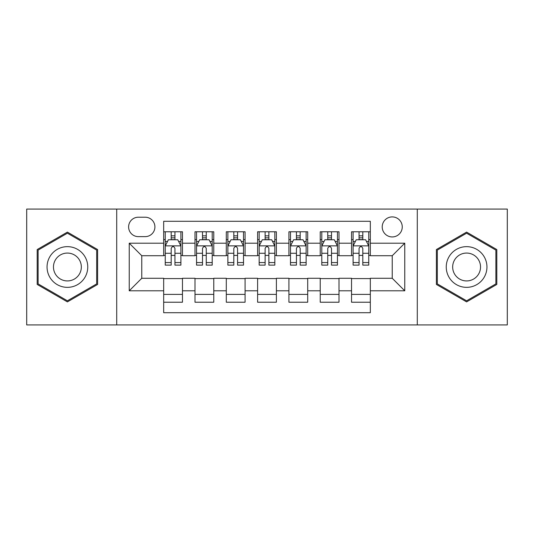 <?xml version="1.0" encoding="UTF-8"?>
<svg xmlns="http://www.w3.org/2000/svg" width="534" height="534" viewBox="0 0 534 534"><rect width="100%" height="100%" fill="white"/><g stroke="black" fill="none" stroke-linecap="round" stroke-linejoin="round"><path stroke-width="0.8" d="M392.236 216.904A10.019 10.019 0 0 0 382.217 226.923A10.019 10.019 0 0 0 392.236 236.942A10.019 10.019 0 0 0 402.256 226.923A10.019 10.019 0 0 0 392.236 216.904M417.288 324.926L507.3 324.926L507.3 209.074L417.288 209.074L417.288 324.926L116.712 324.926L116.712 209.074L26.7 209.074L26.7 324.926L116.712 324.926M370.322 231.776L351.532 231.776L351.532 243.204L339.01 243.204L339.01 255.726L351.532 255.726L351.532 243.204M339.01 243.204L339.01 231.776L320.226 231.776L320.226 243.204L307.704 243.204L307.704 255.726L320.226 255.726L320.226 243.204M307.704 243.204L307.704 231.776L288.914 231.776L288.914 243.204L276.392 243.204L276.392 255.726L288.914 255.726L288.914 243.204M276.392 243.204L276.392 231.776L257.608 231.776L257.608 243.204L245.086 243.204L245.086 255.726L257.608 255.726L257.608 243.204M245.086 243.204L245.086 231.776L226.296 231.776L226.296 243.204L213.774 243.204L213.774 255.726L226.296 255.726L226.296 243.204M213.774 243.204L213.774 231.776L194.99 231.776L194.99 255.726L182.468 255.726L182.468 231.776L163.678 231.776M163.678 302.224L182.468 302.224L182.468 278.274L194.99 278.274L194.99 302.224L213.774 302.224L213.774 278.274L226.296 278.274L226.296 290.796L213.774 290.796M226.296 290.796L226.296 302.224L245.086 302.224L245.086 278.274L257.608 278.274L257.608 290.796L245.086 290.796M257.608 290.796L257.608 302.224L276.392 302.224L276.392 278.274L288.914 278.274L288.914 290.796L276.392 290.796M288.914 290.796L288.914 302.224L307.704 302.224L307.704 278.274L320.226 278.274L320.226 290.796L307.704 290.796M320.226 290.796L320.226 302.224L339.01 302.224L339.01 278.274L351.532 278.274L351.532 290.796L339.01 290.796M138.319 236.629L145.208 236.629A9.705 9.705 0 0 0 154.913 226.923A9.705 9.705 0 0 0 145.208 217.218L138.319 217.218A9.705 9.705 0 0 0 128.614 226.923A9.705 9.705 0 0 0 138.319 236.629M417.288 209.074L116.712 209.074M370.322 243.204L370.322 221.29L163.678 221.29L163.678 255.726L141.764 255.726L141.764 278.274L163.678 278.274L163.678 312.71L370.322 312.71L370.322 278.274L392.236 278.274L392.236 255.726L370.322 255.726L370.322 243.204L404.759 243.204L404.759 290.796L370.322 290.796M163.678 290.796L129.241 290.796L129.241 243.204L163.678 243.204M351.532 290.796L351.532 302.224L370.322 302.224M163.678 239.606L165.246 239.606M171.194 239.606L174.952 239.606M180.899 239.606L182.468 239.606M163.678 255.412L165.246 255.412M171.194 255.412L174.952 255.412M180.899 255.412L182.468 255.412M163.678 278.588L182.468 278.588M163.678 294.394L182.468 294.394M194.99 255.412L196.552 255.412M202.499 255.412L206.257 255.412M212.212 255.412L213.774 255.412M194.99 239.606L196.552 239.606M202.499 239.606L206.257 239.606M212.212 239.606L213.774 239.606M194.99 278.588L213.774 278.588M194.99 294.394L213.774 294.394M226.296 278.588L245.086 278.588M226.296 294.394L245.086 294.394M226.296 239.606L227.864 239.606M233.812 239.606L237.57 239.606M243.517 239.606L245.086 239.606M226.296 255.412L227.864 255.412M233.812 255.412L237.57 255.412M243.517 255.412L245.086 255.412M257.608 278.588L276.392 278.588M257.608 294.394L276.392 294.394M257.608 239.606L259.17 239.606M265.124 239.606L268.876 239.606M274.83 239.606L276.392 239.606M257.608 255.412L259.17 255.412M265.124 255.412L268.876 255.412M274.83 255.412L276.392 255.412M288.914 278.588L307.704 278.588M288.914 294.394L307.704 294.394M288.914 239.606L290.483 239.606M296.43 239.606L300.188 239.606M306.136 239.606L307.704 239.606M288.914 255.412L290.483 255.412M296.43 255.412L300.188 255.412M306.136 255.412L307.704 255.412M320.226 278.588L339.01 278.588M320.226 294.394L339.01 294.394M320.226 239.606L321.788 239.606M327.743 239.606L331.501 239.606M337.448 239.606L339.01 239.606M320.226 255.412L321.788 255.412M327.743 255.412L331.501 255.412M337.448 255.412L339.01 255.412M351.532 278.588L370.322 278.588M351.532 294.394L370.322 294.394M351.532 239.606L353.101 239.606M359.048 239.606L362.806 239.606M368.754 239.606L370.322 239.606M351.532 255.412L353.101 255.412M359.048 255.412L362.806 255.412M368.754 255.412L370.322 255.412M141.764 255.726L129.241 243.204M141.764 278.274L129.241 290.796M404.759 243.204L392.236 255.726M404.759 290.796L392.236 278.274M67.404 301.89L97.615 284.442L97.615 249.558L67.404 232.11L37.186 249.558L37.186 284.442L67.404 301.89M496.814 249.558L466.596 232.11L436.385 249.558L436.385 284.442L466.596 301.89L496.814 284.442L496.814 249.558M174.952 235.848L171.194 235.848M180.899 262.568L174.952 262.568L174.952 265.124L180.899 265.124L180.899 246.02L177.769 239.759L168.377 239.759L165.246 246.02L165.246 265.124L171.194 265.124L171.194 262.568L165.246 262.568M165.246 246.02L165.246 231.776M180.899 246.02L180.899 231.776M171.194 239.759L171.194 231.776M174.952 231.776L174.952 239.759M174.952 262.568L174.952 248.37C173.697 245.96 172.449 245.96 171.194 248.37L171.194 262.568M67.404 246.648A20.352 20.352 0 0 0 47.052 267A20.352 20.352 0 0 0 67.404 287.352A20.352 20.352 0 0 0 87.756 267A20.352 20.352 0 0 0 67.404 246.648M67.404 253.069A13.931 13.931 0 0 0 53.467 267A13.931 13.931 0 0 0 67.404 280.931A13.931 13.931 0 0 0 81.335 267A13.931 13.931 0 0 0 67.404 253.069M96.674 283.901L67.404 300.802L38.128 283.901L38.128 250.099L67.404 233.198L96.674 250.099L96.674 283.901M448.974 256.827A20.352 20.352 0 0 0 456.423 284.622A20.352 20.352 0 0 0 484.225 277.173A20.352 20.352 0 0 0 476.775 249.378A20.352 20.352 0 0 0 448.974 256.827M454.534 260.031A13.931 13.931 0 0 0 459.634 279.068A13.931 13.931 0 0 0 478.664 273.969A13.931 13.931 0 0 0 473.565 254.932A13.931 13.931 0 0 0 454.534 260.031M495.872 250.099L495.872 283.901L466.596 300.802L437.326 283.901L437.326 250.099L466.596 233.198L495.872 250.099M206.257 235.848L202.499 235.848M212.212 262.568L206.257 262.568L206.257 265.124L212.212 265.124L212.212 246.02L209.074 239.759L199.683 239.759L196.552 246.02L196.552 265.124L202.499 265.124L202.499 262.568L196.552 262.568M196.552 246.02L196.552 231.776M212.212 246.02L212.212 231.776M202.499 239.759L202.499 231.776M206.257 231.776L206.257 239.759M206.257 262.568L206.257 248.37C205.009 245.96 203.754 245.96 202.499 248.37L202.499 262.568M237.57 235.848L233.812 235.848M243.517 262.568L237.57 262.568L237.57 265.124L243.517 265.124L243.517 246.02L240.387 239.759L230.995 239.759L227.864 246.02L227.864 265.124L233.812 265.124L233.812 262.568L227.864 262.568M227.864 246.02L227.864 231.776M243.517 246.02L243.517 231.776M233.812 239.759L233.812 231.776M237.57 231.776L237.57 239.759M237.57 262.568L237.57 248.37C236.322 245.96 235.067 245.96 233.812 248.37L233.812 262.568M268.876 235.848L265.124 235.848M274.83 262.568L268.876 262.568L268.876 265.124L274.83 265.124L274.83 246.02L271.699 239.759L262.301 239.759L259.17 246.02L259.17 265.124L265.124 265.124L265.124 262.568L259.17 262.568M259.17 246.02L259.17 231.776M274.83 246.02L274.83 231.776M265.124 239.759L265.124 231.776M268.876 231.776L268.876 239.759M268.876 262.568L268.876 248.37C267.627 245.96 266.373 245.96 265.124 248.37L265.124 262.568M300.188 235.848L296.43 235.848M306.136 262.568L300.188 262.568L300.188 265.124L306.136 265.124L306.136 246.02L303.005 239.759L293.613 239.759L290.483 246.02L290.483 265.124L296.43 265.124L296.43 262.568L290.483 262.568M290.483 246.02L290.483 231.776M306.136 246.02L306.136 231.776M296.43 239.759L296.43 231.776M300.188 231.776L300.188 239.759M300.188 262.568L300.188 248.37C298.94 245.96 297.685 245.96 296.43 248.37L296.43 262.568M331.501 235.848L327.743 235.848M337.448 262.568L331.501 262.568L331.501 265.124L337.448 265.124L337.448 246.02L334.317 239.759L324.926 239.759L321.788 246.02L321.788 265.124L327.743 265.124L327.743 262.568L321.788 262.568M321.788 246.02L321.788 231.776M337.448 246.02L337.448 231.776M327.743 239.759L327.743 231.776M331.501 231.776L331.501 239.759M331.501 262.568L331.501 248.37C330.246 245.96 328.997 245.96 327.743 248.37L327.743 262.568M362.806 235.848L359.048 235.848M368.754 262.568L362.806 262.568L362.806 265.124L368.754 265.124L368.754 246.02L365.623 239.759L356.231 239.759L353.101 246.02L353.101 265.124L359.048 265.124L359.048 262.568L353.101 262.568M353.101 246.02L353.101 231.776M368.754 246.02L368.754 231.776M359.048 239.759L359.048 231.776M362.806 231.776L362.806 239.759M362.806 262.568L362.806 248.37C361.558 245.96 360.303 245.96 359.048 248.37L359.048 262.568M194.99 290.796L182.468 290.796M194.99 243.204L182.468 243.204M180.819 245.867L165.32 245.867M165.246 241.481L167.516 241.481M178.63 241.481L180.899 241.481M171.194 253.276L165.246 253.276M180.899 253.276L174.952 253.276M174.952 237.837L171.194 237.837M212.131 245.867L196.632 245.867M196.552 241.481L198.822 241.481M209.942 241.481L212.212 241.481M202.499 253.276L196.552 253.276M212.212 253.276L206.257 253.276M206.257 237.837L202.499 237.837M243.437 245.867L227.945 245.867M227.864 241.481L230.134 241.481M241.248 241.481L243.517 241.481M233.812 253.276L227.864 253.276M243.517 253.276L237.57 253.276M237.57 237.837L233.812 237.837M274.75 245.867L259.25 245.867M259.17 241.481L261.44 241.481M272.56 241.481L274.83 241.481M265.124 253.276L259.17 253.276M274.83 253.276L268.876 253.276M268.876 237.837L265.124 237.837M306.055 245.867L290.563 245.867M290.483 241.481L292.752 241.481M303.866 241.481L306.136 241.481M296.43 253.276L290.483 253.276M306.136 253.276L300.188 253.276M300.188 237.837L296.43 237.837M337.368 245.867L321.868 245.867M321.788 241.481L324.058 241.481M335.178 241.481L337.448 241.481M327.743 253.276L321.788 253.276M337.448 253.276L331.501 253.276M331.501 237.837L327.743 237.837M368.68 245.867L353.181 245.867M353.101 241.481L355.37 241.481M366.484 241.481L368.754 241.481M359.048 253.276L353.101 253.276M368.754 253.276L362.806 253.276M362.806 237.837L359.048 237.837"/></g></svg>
